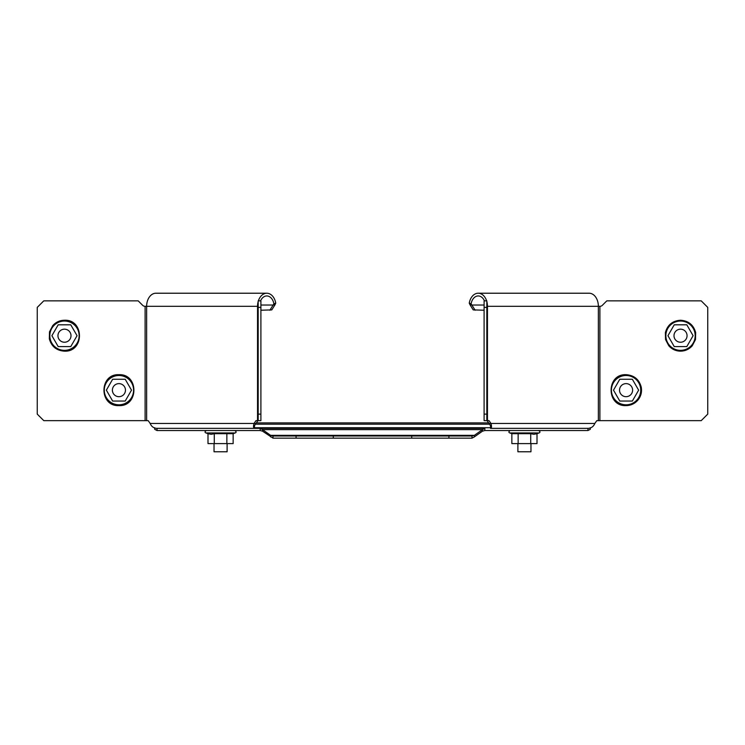 <?xml version="1.0" encoding="UTF-8"?>
<svg xmlns="http://www.w3.org/2000/svg" width="745" height="745" viewBox="0 0 745 745"><rect width="100%" height="100%" fill="white"/><g stroke="black" fill="none" stroke-linecap="round" stroke-linejoin="round"><path stroke-width="1.12" d="M587.963 428.356L587.963 430.536L484.846 430.536L484.846 428.356L157.037 428.356L157.037 430.536L260.154 430.536L260.154 428.356L262.547 429.632L262.547 431.178L260.154 430.536M488.673 422.909L256.327 422.909M157.037 430.536L154.69 429.306L154.69 427.742M587.963 430.536L590.31 429.306L590.31 427.742M484.846 428.356L482.453 429.632L482.453 431.178L484.846 430.536M270.621 436.887L270.621 435.341L262.547 429.632L482.453 429.632L474.379 435.341L270.621 435.341L273.015 435.983L273.015 438.162L262.547 431.178M482.453 431.178L474.379 436.887L474.379 435.341L471.985 435.983L333.294 435.983L333.294 438.162L273.015 438.162M474.379 436.887L471.985 438.162L471.985 435.983M471.985 438.162L411.706 438.162L411.706 435.983M448.928 438.162L448.928 435.983M411.706 438.162L333.294 438.162M333.294 435.983L296.072 435.983L296.072 438.162M296.072 435.983L273.015 435.983M486.615 300.85A13.065 9.238 -90 0 0 478.216 293.223L589.109 293.223A13.065 9.238 90 0 1 598.356 306.297L600.014 306.297A3.269 3.269 0 0 0 602.323 305.338L606.812 300.85L701.213 300.85L707.75 307.387L707.75 414.118L701.213 420.646L596.81 420.646L594.827 423.458C593.607 426.438 591.446 428.068 588.336 428.356L490.545 428.356L490.545 425.637L487.072 420.646M489.065 423.458L490.983 423.458L488.999 420.646L486.82 420.646L486.82 300.85L484.101 300.85L484.101 307.387L486.82 307.387M490.545 428.356C491.644 428.068 491.784 426.438 490.983 423.458L594.827 423.458M486.82 306.297L487.463 306.297A13.065 9.238 -90 0 0 486.82 301.52M486.82 420.646L484.101 420.646L484.101 307.387M484.101 414.118L486.82 414.118M478.216 293.223A13.065 9.238 -90 0 0 469.248 303.168L471.11 303.82L471.874 305.031L469.965 304.705L473.215 309.901L484.101 310.227M469.248 303.168L469.965 304.705M484.436 300.85A10.346 7.32 -90 0 0 478.216 295.951A10.346 7.32 -90 0 0 471.11 303.82M484.101 305.031L471.874 305.031L475.124 310.227M626.07 383.619A6.537 6.537 0 0 0 619.533 390.156A6.537 6.537 0 0 0 626.07 396.685A6.537 6.537 0 0 0 632.607 390.156A6.537 6.537 0 0 0 626.07 383.619M680.52 329.169A6.537 6.537 0 0 0 673.992 335.697A6.537 6.537 0 0 0 680.52 342.234A6.537 6.537 0 0 0 687.058 335.697A6.537 6.537 0 0 0 680.52 329.169M530.962 443.601L530.962 451.777L517.896 451.777L517.896 443.601M693.101 335.697L686.816 324.811L674.234 324.811L667.948 335.697L674.234 346.593L686.816 346.593L693.101 335.697M638.642 390.156L632.356 379.261L619.784 379.261L613.498 390.156L619.784 401.043L632.356 401.043L638.642 390.156M511.852 433.692L530.719 433.692L533.858 434.298L537.005 433.692L537.005 443.601L511.852 443.601L511.852 433.692L509.776 432.929C508.49 432.389 508.63 431.588 510.195 430.536M518.138 433.692L518.138 443.601M530.719 433.692L530.719 443.601M257.928 420.646L254.455 425.637L254.455 428.356L156.664 428.356C153.554 428.068 151.393 426.438 150.173 423.458L148.19 420.646L43.787 420.646L37.25 414.118L37.25 307.387L43.787 300.85L138.188 300.85L142.677 305.338A3.269 3.269 0 0 0 144.986 306.297L146.644 306.297A13.065 9.238 -90 0 1 155.891 293.223L266.785 293.223A13.065 9.238 90 0 0 258.385 300.85M260.899 307.387L258.18 307.387L258.18 300.85L260.899 300.85L260.899 414.118L258.18 414.118L258.18 420.646L256.001 420.646L254.017 423.458L255.935 423.458M150.173 423.458L254.017 423.458C253.216 426.438 253.356 428.068 254.455 428.356M258.18 301.52A13.065 9.238 90 0 0 257.537 306.297L258.18 306.297M260.899 414.118L260.899 420.646L258.18 420.646M258.18 307.387L258.18 414.118M260.899 310.227L271.785 309.901L275.035 304.705L273.126 305.031L273.89 303.82A10.346 7.32 90 0 0 266.785 295.951A10.346 7.32 90 0 0 260.564 300.85M275.035 304.705L275.752 303.168L273.89 303.82M275.752 303.168A13.065 9.238 90 0 0 266.785 293.223M269.876 310.227L273.126 305.031L260.899 305.031M118.93 383.619A6.537 6.537 0 0 0 112.393 390.156A6.537 6.537 0 0 0 118.93 396.685A6.537 6.537 0 0 0 125.467 390.156A6.537 6.537 0 0 0 118.93 383.619M64.48 329.169A6.537 6.537 0 0 0 57.942 335.697A6.537 6.537 0 0 0 64.48 342.234A6.537 6.537 0 0 0 71.008 335.697A6.537 6.537 0 0 0 64.48 329.169M227.104 443.601L227.104 451.777L214.038 451.777L214.038 443.601M51.899 335.697L58.184 346.593L70.766 346.593L77.052 335.697L70.766 324.811L58.184 324.811L51.899 335.697M106.358 390.156L112.644 401.043L125.216 401.043L131.502 390.156L125.216 379.261L112.644 379.261L106.358 390.156M214.281 433.692L211.142 434.298L207.995 433.692L207.995 443.601L214.281 443.601L214.281 433.692L226.862 433.692L226.862 443.601L214.281 443.601M226.862 443.601L233.148 443.601L233.148 433.692L226.862 433.692M489.633 424.194L255.367 424.194M490.545 427.723L254.455 427.723M487.463 420.646L487.463 306.297L598.356 306.297L598.356 420.646M599.893 306.297L599.893 420.646M680.52 350.355A14.649 14.649 0 0 0 695.178 335.697A14.649 14.649 0 0 0 680.52 321.048A14.649 14.649 0 0 0 665.872 335.697A14.649 14.649 0 0 0 680.52 350.355M626.07 404.805A14.649 14.649 0 0 0 640.719 390.156A14.649 14.649 0 0 0 626.07 375.499A14.649 14.649 0 0 0 611.421 390.156A14.649 14.649 0 0 0 626.07 404.805M537.005 433.692L539.082 432.929L509.776 432.929M146.644 420.646L146.644 306.297L257.537 306.297L257.537 420.646M145.107 306.297L145.107 420.646M64.48 321.048A14.649 14.649 0 0 0 49.822 335.697A14.649 14.649 0 0 0 64.48 350.355A14.649 14.649 0 0 0 79.128 335.697A14.649 14.649 0 0 0 64.48 321.048M118.93 375.499A14.649 14.649 0 0 0 104.281 390.156A14.649 14.649 0 0 0 118.93 404.805A14.649 14.649 0 0 0 133.578 390.156A14.649 14.649 0 0 0 118.93 375.499M233.148 433.692L235.224 432.929L205.918 432.929C204.633 432.379 204.773 431.579 206.346 430.536M490.229 425.199L490.545 426.177M680.52 320.238C688.473 320.778 693.521 324.885 695.662 332.568L695.504 339.543L692.282 345.745C689.153 349.265 685.232 351.072 680.52 351.165C675.808 351.072 671.897 349.265 668.768 345.745L665.546 339.543L665.378 332.568C667.52 324.885 672.567 320.778 680.52 320.238M626.07 374.688C634.023 375.229 639.07 379.335 641.212 387.018C642.115 391.935 640.989 396.321 637.832 400.195C634.703 403.725 630.782 405.531 626.07 405.615C606.113 406.574 606.123 373.729 626.07 374.688M539.082 432.929C540.367 432.379 540.227 431.579 538.654 430.536M254.771 425.199L254.455 426.177M64.48 351.165C56.527 350.625 51.48 346.518 49.338 338.835L49.496 331.851L52.718 325.658C55.847 322.129 59.768 320.322 64.48 320.238C84.427 319.279 84.427 352.124 64.48 351.165M118.93 405.615C98.983 406.574 98.983 373.729 118.93 374.688C138.887 373.729 138.877 406.574 118.93 405.615M235.224 432.929C236.51 432.389 236.37 431.588 234.805 430.536M207.995 433.692L205.918 432.929"/></g></svg>
